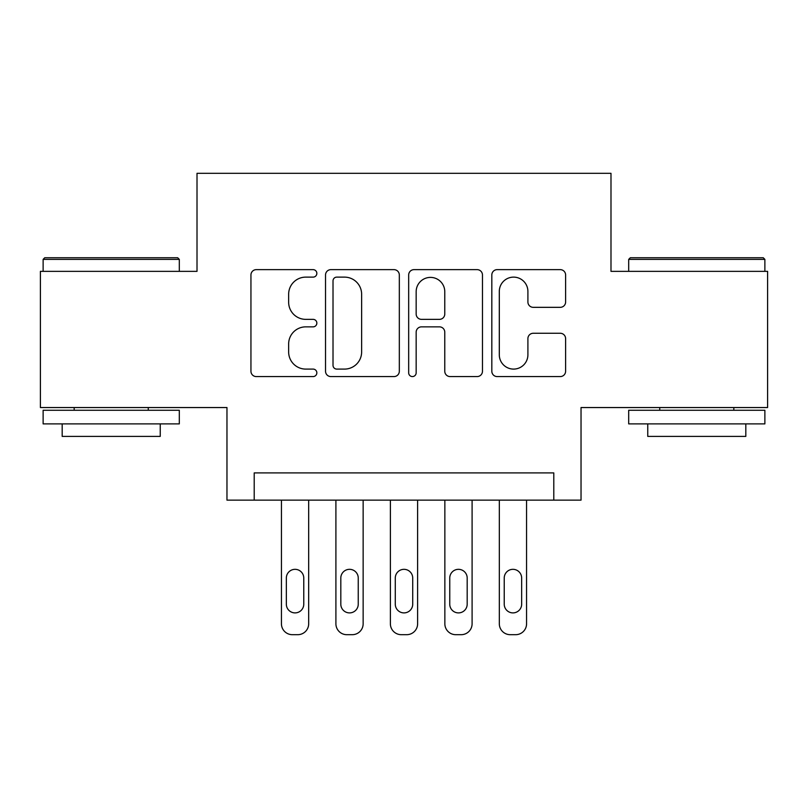 <?xml version="1.0" encoding="UTF-8"?>
<svg xmlns="http://www.w3.org/2000/svg" width="808" height="808" viewBox="0 0 808 808"><rect width="100%" height="100%" fill="white"/><g stroke="black" fill="none" stroke-linecap="round" stroke-linejoin="round"><path stroke-width="1.21" d="M316.847 273.387A3.747 3.747 0 0 0 313.1 269.64L256.298 269.64A5.343 5.343 0 0 0 250.945 274.993L250.945 371.226A5.343 5.343 0 0 0 256.298 376.579L313.1 376.579A3.747 3.747 0 0 0 316.847 372.831A3.747 3.747 0 0 0 313.1 369.094L305.757 369.094A17.109 17.109 0 0 1 288.648 351.985L288.648 343.966A17.109 17.109 0 0 1 305.757 326.856L313.1 326.856A3.747 3.747 0 0 0 316.847 323.109A3.747 3.747 0 0 0 313.1 319.362L305.757 319.362A17.109 17.109 0 0 1 288.648 302.253L288.648 294.233A17.109 17.109 0 0 1 305.757 277.124L313.1 277.124A3.747 3.747 0 0 0 316.847 273.387M560.257 307.333A5.343 5.343 0 0 0 565.61 301.99L565.61 274.993A5.343 5.343 0 0 0 560.257 269.64L497.173 269.64A5.343 5.343 0 0 0 491.82 274.993L491.82 371.226A5.343 5.343 0 0 0 497.173 376.579L560.257 376.579A5.343 5.343 0 0 0 565.61 371.226L565.61 338.613A5.343 5.343 0 0 0 560.257 333.27L533.26 333.27A5.343 5.343 0 0 0 527.907 338.613L527.907 354.793A14.302 14.302 0 0 1 513.605 369.094A14.302 14.302 0 0 1 499.304 354.793L499.304 291.425A14.302 14.302 0 0 1 513.605 277.124A14.302 14.302 0 0 1 527.907 291.425L527.907 301.99A5.343 5.343 0 0 0 533.26 307.333L560.257 307.333M553.793 500.142L581.033 500.142L581.033 407.545L767.6 407.545L767.6 271.357L610.989 271.357L610.989 173.316L197.011 173.316L197.011 271.357L40.4 271.357L40.4 407.545L226.967 407.545L226.967 500.142L553.793 500.142L553.793 472.902L254.207 472.902L254.207 500.142M399.324 274.993A5.343 5.343 0 0 0 393.971 269.64L330.886 269.64A5.343 5.343 0 0 0 325.533 274.993L325.533 371.226A5.343 5.343 0 0 0 330.886 376.579L393.971 376.579A5.343 5.343 0 0 0 399.324 371.226L399.324 274.993M414.029 269.64L477.114 269.64A5.343 5.343 0 0 1 482.467 274.993L482.467 371.226A5.343 5.343 0 0 1 477.114 376.579L450.117 376.579A5.343 5.343 0 0 1 444.774 371.226L444.774 332.199A5.343 5.343 0 0 0 439.421 326.856L421.513 326.856A5.343 5.343 0 0 0 416.16 332.199L416.16 372.831A3.747 3.747 0 0 1 412.423 376.579A3.747 3.747 0 0 1 408.676 372.831L408.676 274.993A5.343 5.343 0 0 1 414.029 269.64M336.764 277.124A3.747 3.747 0 0 0 333.017 280.871L333.017 365.347A3.747 3.747 0 0 0 336.764 369.094L344.521 369.094A17.109 17.109 0 0 0 361.631 351.985L361.631 294.233A17.109 17.109 0 0 0 344.521 277.124L336.764 277.124M444.774 291.698A14.302 14.302 0 0 0 430.462 277.397A14.302 14.302 0 0 0 416.16 291.698L416.16 314.019A5.343 5.343 0 0 0 421.513 319.362L439.421 319.362A5.343 5.343 0 0 0 444.774 314.019L444.774 291.698M308.676 500.142L308.676 623.796A10.898 10.898 0 0 1 297.778 634.684L292.334 634.684A10.898 10.898 0 0 1 281.436 623.796L281.436 500.142M303.768 604.182L303.768 578.033A8.716 8.716 0 0 0 295.051 569.327A8.716 8.716 0 0 0 286.345 578.033L286.345 604.182A8.716 8.716 0 0 0 295.051 612.898A8.716 8.716 0 0 0 303.768 604.182M44.753 257.742L177.669 257.742L179.305 259.378L43.127 259.378L44.753 257.742M111.211 423.887L43.127 423.887L43.127 410.262L179.305 410.262L179.305 423.887L111.211 423.887M160.237 423.887L160.237 436.411L62.186 436.411L62.186 423.887M630.331 257.742L763.247 257.742L764.873 259.378L628.695 259.378L630.331 257.742M696.789 423.887L628.695 423.887L628.695 410.262L764.873 410.262L764.873 423.887L696.789 423.887M745.814 423.887L745.814 436.411L647.764 436.411L647.764 423.887M363.146 500.142L363.146 623.796A10.898 10.898 0 0 1 352.248 634.684L346.804 634.684A10.898 10.898 0 0 1 335.906 623.796L335.906 500.142M358.247 604.182L358.247 578.033A8.716 8.716 0 0 0 349.531 569.327A8.716 8.716 0 0 0 340.814 578.033L340.814 604.182A8.716 8.716 0 0 0 349.531 612.898A8.716 8.716 0 0 0 358.247 604.182M417.615 500.142L417.615 623.796A10.898 10.898 0 0 1 406.727 634.684L401.273 634.684A10.898 10.898 0 0 1 390.385 623.796L390.385 500.142M412.716 604.182L412.716 578.033A8.716 8.716 0 0 0 404 569.327A8.716 8.716 0 0 0 395.284 578.033L395.284 604.182A8.716 8.716 0 0 0 404 612.898A8.716 8.716 0 0 0 412.716 604.182M472.094 500.142L472.094 623.796A10.898 10.898 0 0 1 461.196 634.684L455.752 634.684A10.898 10.898 0 0 1 444.854 623.796L444.854 500.142M467.186 604.182L467.186 578.033A8.716 8.716 0 0 0 458.469 569.327A8.716 8.716 0 0 0 449.753 578.033L449.753 604.182A8.716 8.716 0 0 0 458.469 612.898A8.716 8.716 0 0 0 467.186 604.182M526.563 500.142L526.563 623.796A10.898 10.898 0 0 1 515.666 634.684L510.222 634.684A10.898 10.898 0 0 1 499.324 623.796L499.324 500.142M521.655 604.182L521.655 578.033A8.716 8.716 0 0 0 512.949 569.327A8.716 8.716 0 0 0 504.232 578.033L504.232 604.182A8.716 8.716 0 0 0 512.949 612.898A8.716 8.716 0 0 0 521.655 604.182M43.127 271.357L43.127 259.378M74.174 410.262L74.174 407.545M148.258 410.262L148.258 407.545M179.305 271.357L179.305 259.378M628.695 271.357L628.695 259.378M659.742 410.262L659.742 407.545M733.826 410.262L733.826 407.545M764.873 271.357L764.873 259.378"/></g></svg>
